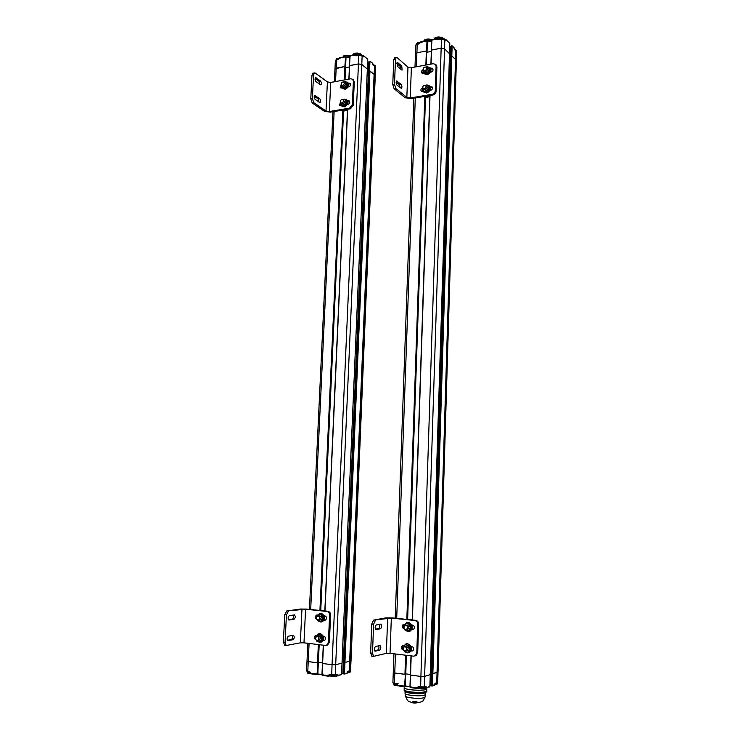 <?xml version="1.0" encoding="UTF-8"?>
<svg xmlns="http://www.w3.org/2000/svg" width="740" height="740" viewBox="0 0 740 740"><rect width="100%" height="100%" fill="white"/><g stroke="black" fill="none" stroke-linecap="round" stroke-linejoin="round"><path stroke-width="1.11" d="M348.725 671.411L350.002 670.662L350.316 661.005L350.982 660.589L349.659 661.255L350.316 661.005L374.68 75.073L374.107 74.407L375.226 76.146L374.671 75.073L375.143 65.823L374.024 65.139M372.433 63.039L369.963 61.152L369.528 70.984L374.107 74.407L374.597 66.276M347.319 671.716L349.252 670.986L349.659 661.255L344.951 662.42L344.479 673.585L344.498 662.42L343.767 662.3L344.951 662.42L369.528 70.984L368.844 71.179L369.528 70.984L369.954 61.226M368.798 72.252L367.281 71.271L368.798 72.252M358.854 55.315L357.106 55.648L358.9 55.269L362.147 56.009L361.777 64.454L358.447 63.908L361.777 64.454L367.336 69.079M349.021 79.097L349.632 65.583L358.447 63.908L349.483 65.694L350.066 56.009L349.521 65.62M349.419 66.942L345.58 67.673L349.419 66.942M344.664 79.892L344.858 66.489L345.571 66.924M338.439 59.283L336.571 59.783L336.182 68.145L334.98 68.913L344.858 66.489L345.626 56.675L339.577 57.785M334.369 81.779L335.368 60.569L338.402 59.431L339.41 57.748L338.948 58.321L345.691 56.777M374.542 66.1L375.004 66.618M372.793 64.713L372.618 63.705M340.761 675.019L341.529 674.371L342.046 663.123L335.692 664.705L332.047 664.742L335.692 664.705L361.777 64.454L367.345 68.95L367.752 59.431L363.543 55.694L362.841 55.926L363.673 56.064L363.183 56.86L362.147 56.009L358.817 55.454L332.047 664.742L322.455 663.447L322.104 674.797L322.501 675.417L328.856 676.286M372.618 64.251L372.498 63.094L370.342 61.568L369.315 61.633M350.658 55.62L357.022 54.954L356.356 54.436L356.171 55.398L356.939 55.824L358.9 55.269L362.082 55.833L363.183 56.86M361.98 55.75L363.543 55.694L367.503 58.969M356.939 55.824L356.171 55.398M339.022 58.46L338.402 59.431M353.248 53.992L353.655 53.706C356.171 52.734 358.613 52.873 360.99 54.122L361.324 54.418M352.545 55.185L353.387 53.909C356.079 52.864 358.697 53.012 361.231 54.353L361.638 54.723M352.887 55.111L354.913 54.242L358.826 54.279L352.887 55.111M343.795 55.842L350.686 55.546M343.101 56.841L343.934 55.759L350.473 55.583M343.416 56.962L345.414 56.101L349.909 56.286C347.06 55.676 344.905 55.898 343.416 56.962M373.94 65.592L373.46 65.194M347.911 671.568L348.716 671.356L348.688 672.392L347.162 672.688M436.202 683.131L437.331 682.336L438.025 671.744L437.035 672.494L437.581 672.216L455.988 60.227L455.516 59.505L456.349 61.383L456.229 51.523L455.775 50.903L455.516 59.505L451.816 55.879L450.632 56.046L451.816 55.879L455.516 59.505L437.035 672.494L431.577 673.668L431.411 685.443L431.605 673.696M450.605 57.147L449.448 56.582L450.605 57.147M441.475 39.229L439.542 39.599L441.512 39.183L444.786 39.812L444.555 48.766L441.16 48.183L444.555 48.766L449.504 53.733M431.087 64.084L431.559 50.006L441.16 48.183L431.374 50.135L431.892 40.034L431.401 50.07M431.328 51.43L427.054 52.235L431.328 51.43M426.305 64.954L426.36 50.995L427.045 51.439M419.238 43.558L417.212 44.095L416.898 52.79L415.473 53.752L416.898 52.79L426.36 50.995L427.045 40.811L420.246 41.949L426.703 40.765M414.992 67.025L415.778 45.066L419.21 43.706L420.246 41.949L419.746 42.587L427.1 40.913M455.933 50.977L456.293 51.791L456.321 50.486L455.331 49.931M454.314 49.377L454.147 48.276M429.182 687.081L429.875 686.405L430.273 674.612L424.621 676.397L420.903 676.443L424.621 676.397L444.555 48.766L449.513 53.622L449.818 43.706L446.091 39.747L445.341 39.923L446.183 40.071L445.757 40.894L444.832 39.969L441.447 39.377L420.903 676.443L410.358 675.01L410.154 686.933L410.543 687.58L417.526 688.533M453.971 47.638L452.121 46.019L432.493 685.518L431.993 686.1L431.411 685.443L432.003 686.1L434.241 685.37M438.626 38.434L431.892 40.034L439.412 38.878L438.709 38.341L438.543 39.34L439.403 39.775L441.512 39.183L444.786 39.812L445.757 40.894M444.666 39.692L446.091 39.747L449.587 43.253M451.714 45.649L432.401 673.807L437.035 672.494L436.73 682.696L435.277 683.177L434.546 685.268L434.861 684.694L432.04 685.527L432.401 673.807L431.772 673.733L451.132 46.056L451.705 45.945L450.938 46.185L450.669 55.981M439.43 39.618L438.543 39.34M419.793 43.059L419.21 43.706M434.621 38.129L435.009 37.833C437.479 36.723 439.967 36.741 442.474 37.879L442.696 38.036M433.844 39.294L434.741 38.055C437.285 36.889 439.902 36.88 442.603 38.027M434.38 39.192L436.674 38.24L440.966 38.323C438.2 37.814 436.008 38.101 434.38 39.192M424.325 40.136L424.714 39.84C426.989 38.804 429.376 38.776 431.882 39.775M423.558 41.301L424.446 40.053C426.693 38.989 429.144 38.924 431.818 39.84M424.066 41.209L426.323 40.265L431.688 40.7C428.7 39.766 426.157 39.932 424.066 41.209M307.007 661.245L308.238 661.606L306.998 661.209L307.84 643.301M319.144 644.679L317.802 674.001L317.007 674.658L317.969 662.818L308.238 661.606L309.089 643.458M318.376 662.374L322.483 662.91L318.376 662.374M342.093 662.161L343.786 661.837L342.093 662.161M375.541 66.48L351.019 660.543L350.519 671.615L348.697 672.077M335.137 674.936L336.904 674.926L336.876 675.611L334.989 675.49M336.127 674.677L336.904 674.926M330.586 675.435L328.671 675.703L328.875 676.295L329.707 674.741L328.708 675.019L330.308 674.824M347.079 672.79L347.615 671.421L350.002 670.662L349.789 672.42L348.716 672.641L350.529 671.522M309.838 672.013L307.877 671.744L310.236 672.41L309.736 671.726L310.3 673.039M321.993 674.778L322.307 675.315M336.432 674.408L337.93 674.159M335.47 674.862L336.275 676.221L341.529 674.316M342.01 663.096L341.565 674.344L336.561 676.166L334.924 676.036L336.164 676.212M369.399 61.605L343.462 673.511L344.026 674.149L346.477 673.493M349.141 671.226L349.881 670.986M310.541 672.521L310.717 673.788L317.007 674.658L310.717 673.788L310.513 673.197L317.451 674.094L318.801 644.633M317.007 674.658L317.802 673.946M393.347 672.632L394.772 673.002L393.264 672.503L393.939 653.781M406.371 655.288L405.317 686.054L404.521 686.748L405.409 674.334L394.772 673.002L395.447 653.966M405.724 674.186L405.011 686.156L406.066 655.261M405.77 673.853L410.376 674.455L405.77 673.853M430.236 674.584L449.809 43.827M430.31 673.363L431.587 673.197L430.31 673.363M438.025 671.68L437.682 683.307L436.175 683.834M425.019 686.84L425.74 687.802L423.872 687.691M424.196 687.109L425.334 686.516L425.759 687.081M419.256 687.599L417.36 687.932L417.545 688.552L418.442 686.923L417.388 687.21L418.933 686.988M396.649 683.936L394.494 683.64L397.075 684.334L396.548 683.63L397.426 685.185L397.139 684.398M409.988 686.905L410.404 687.515M424.427 687.044L425.084 688.441L429.875 686.35M430.273 674.612L429.903 686.387L425.472 688.339L423.817 688.265M437.238 682.668L437.238 683.991L436.128 684.408L437.682 683.233M404.521 686.739L397.611 685.795L397.426 685.185L405.011 686.156L404.521 686.748L397.611 685.795L397.075 684.343M426.814 688.635L426.814 688.737C426.962 691.419 403.282 690.133 404.234 687.525C403.337 689.634 421.236 691.299 425.731 689.514L426.814 688.635M425.611 694.259L424.621 695.082C420.524 696.765 404.243 695.212 405.067 693.241L405.122 691.65M404.16 689.754C403.846 691.863 421.291 693.417 425.667 691.65L426.74 690.864C424.853 692.464 419.432 692.807 410.478 691.9C406.353 691.271 404.243 690.522 404.16 689.652L404.16 689.652C404.243 690.522 406.343 691.271 410.478 691.9C419.682 692.816 425.111 692.446 426.749 690.781L426.841 687.876M425.38 692.834C422.244 693.861 417.36 693.99 410.737 693.223C419.182 694.083 424.279 693.759 426.018 692.233L426.721 691.576C424.825 693.177 419.404 693.528 410.46 692.612C406.325 691.993 404.216 691.234 404.132 690.355L404.16 689.717M410.737 693.223L404.808 691.252C405.168 692.029 407.148 692.686 410.737 693.223M426.046 692.205C422.707 693.288 417.517 693.426 410.46 692.612L404.614 691.04L404.308 690.05M424.159 697.626C420.339 699.217 405.15 697.848 405.391 695.942L405.067 693.343C404.808 695.295 420.644 696.719 424.621 695.082L425.574 694.453L425.075 697.015L424.159 697.626C420.339 699.217 405.15 697.848 405.391 695.942C408.203 702.917 408.203 700.512 411.07 702.343C413.382 703.426 416.953 703.204 421.782 701.687C422.42 701.89 423.521 700.336 425.075 697.015L424.159 697.626M412.263 701.881C415.834 701.529 417.693 701.807 417.85 702.695C414.261 703.037 412.393 702.769 412.263 701.881M396.557 683.714L398.129 683.575M435.49 683.325L436.202 683.085L436.165 684.213L434.87 684.5M329.402 642.154L328.384 642.366L326.654 645.234L327.672 645.021L329.402 642.154L330.604 614.959C330.521 612.887 329.624 611.656 327.913 611.277L326.904 611.434C328.615 611.813 329.513 613.044 329.596 615.116L330.604 614.959M327.672 645.021L325.378 645.437L303.974 642.829L305.574 609.233L286.741 610.99L284.743 614.681L286.436 614.866L288.433 611.166M328.384 642.366L329.596 615.116M286.741 610.99L300.311 609.038L306.619 609.085L327.913 611.277M316.396 635.299L315.49 637.824M323.241 640.22L324.74 640.396M317.395 615.023L316.415 617.512M324.139 619.88L325.591 620.037M303.974 642.829L300.348 642.838L286.177 645.493L285.048 642.44L286.436 614.866M293.225 635.29L293.539 635.318C294.631 636.89 294.446 638.361 293.003 639.721L287.777 640.627C286.685 639.027 286.87 637.547 288.341 636.187L293.225 635.29M294.224 614.875L294.52 614.903C295.63 616.476 295.464 617.937 294.011 619.288L288.831 620.028C287.712 618.427 287.888 616.957 289.358 615.615L294.52 614.903M285.048 642.44L283.355 642.237L284.743 614.681M283.355 642.237L284.956 645.345M315.684 639.582C314.038 638.176 314 636.788 315.555 635.401L316.748 635.346M323.269 636.104L323.963 636.187C326.007 637.334 326.211 638.768 324.573 640.489L323.084 640.526M316.729 619.324C314.963 617.946 314.907 616.531 316.563 615.097L317.673 615.051M324.194 615.745L324.879 615.819C326.95 616.984 327.126 618.418 325.424 620.12L324 620.148M287.37 640.276L291.32 639.527C292.55 638.639 292.864 637.288 292.263 635.466M288.443 619.722L292.337 619.102C293.586 618.205 293.882 616.846 293.225 615.023M326.904 611.434L305.574 609.233M318.959 615.921C320.309 615.699 321.058 616.411 321.225 618.048L319.514 619.907M319.171 614.376L322.224 614.69L323.602 618.02L321.937 621.027L320.91 621.202L322.585 618.196L321.197 614.857L319.171 614.376M321.197 614.857L322.224 614.69M322.585 618.196L323.602 618.02M317.497 620.009L317.849 620.869L320.91 621.202M318.144 614.533L317.136 616.346L319.412 613.571C323.667 611.73 326.201 620.277 321.826 621.794L320.392 621.989L318.293 620.916M320.226 613.386L321.206 613.331C325.23 615.615 325.582 618.409 322.252 621.72L321.428 621.924M319.171 633.727L320.281 633.644C324.259 635.882 324.657 638.685 321.465 642.043L320.624 642.274M317.414 641.321L319.458 642.366L321.04 642.126C325.35 640.433 322.529 631.932 318.339 633.94L316.183 636.715M319.754 618.288C319.597 616.642 318.848 615.93 317.488 616.152C315.804 618.252 316.193 619.556 318.635 620.055L319.754 618.288M318.82 638.75C318.644 637.048 317.867 636.335 316.489 636.604C314.87 638.777 315.296 640.072 317.765 640.479L318.82 638.75M324.841 610.593L320.762 610.167M324.841 610.759L320.753 610.343M353.239 105.395L352.332 104.738L349.521 108.142L350.427 108.789L353.239 105.395L354.284 81.9L353.267 79.717M352.332 104.738L353.387 81.206L354.284 81.9M350.427 108.789L330.281 112.156L324.425 111.278L312.262 103.017L313.853 102.74L312.373 98.642L313.566 74.86L314.454 72.899L315.342 73.084L327.404 81.918L330.734 82.445L350.834 78.764L352.684 79.273L353.387 81.206M349.595 101.288L347.809 101.5M340.631 103.285L340.28 105.672M350.418 83.713L348.651 84.101M341.473 85.748L341.066 88.116M313.131 73.158L311.975 75.156L313.566 74.86M313.853 102.74L325.998 111.019L329.346 111.518L349.521 108.142M319.634 98.596C320.744 100.113 320.855 101.426 319.976 102.536L315.101 99.438C313.982 97.921 313.862 96.598 314.75 95.469L319.634 98.596L318.052 98.873L314.223 96.219M320.503 80.965C321.595 82.473 321.715 83.787 320.864 84.887L315.98 81.659C314.879 80.151 314.75 78.829 315.61 77.709L320.503 80.965L318.931 81.252L315.092 78.486M312.373 98.642L310.772 98.919L311.975 75.156M310.772 98.919L312.262 103.017M341.344 105.58L339.66 105.385L340.335 102.092M347.522 100.733L349.317 100.936C350.187 102.453 349.743 103.628 347.985 104.451L347.319 104.562M342.157 88.014L340.437 87.81L341.177 84.545M348.318 83.139L350.14 83.343C350.964 84.859 350.51 86.016 348.781 86.83L348.115 86.95M318.921 102.065L318.052 98.873M319.8 84.406L318.931 81.252M344.96 82.945L345.589 84.258L343.906 86.302L342.824 86.016M341.279 84.749L342.417 87.542L345.303 87.033L346.866 84.027L345.552 81.548L343.573 81.909M345.552 81.548L347.782 84.712L346.218 87.709L343.341 88.227L342.417 87.542M346.866 84.027L347.782 84.712M345.303 87.033L346.218 87.709M347.402 82.159L347.791 82.455C349.41 85.405 348.522 87.672 345.145 89.253L342.87 88.661M341.556 85.905L342.49 88.375L344.766 88.976C348.151 87.385 349.03 85.118 347.411 82.168L344.368 81.761M343.009 99.733C340.789 99.456 340.03 100.455 340.724 102.721C342.093 103.304 342.999 102.712 343.471 100.945L343.009 99.733L344.785 101.889L343.092 103.933L342.056 103.674M340.742 103.508L341.741 106.014L343.961 106.588C347.393 104.978 348.253 102.684 346.551 99.706L346.93 99.983C348.632 102.962 347.772 105.247 344.341 106.856L342.121 106.283M346.93 99.983L343.416 99.391M340.446 102.37L341.612 105.163L344.498 104.673L346.061 101.676L344.748 99.169L342.666 99.521M344.748 99.169L346.977 102.333L345.414 105.33L342.528 105.82L341.612 105.163M346.061 101.676L346.977 102.333M344.498 104.673L345.414 105.33M348.503 86.034L348.475 86.885M344.276 83.278L343.85 82.103C341.649 81.779 340.872 82.76 341.51 85.044C342.879 85.646 343.795 85.054 344.276 83.278M347.717 103.609L347.661 104.507M343.601 111.074L347.458 110.427M343.619 110.538L347.486 109.89M317.96 636.317C319.338 636.048 320.115 636.761 320.291 638.454L318.635 640.313M318.237 634.689L321.299 635.049L322.686 638.416L321.003 641.413L319.976 641.626L321.66 638.62L320.263 635.244L317.21 634.892L318.237 634.689M320.263 635.244L321.299 635.049M321.66 638.62L322.686 638.416M316.591 640.47L316.914 641.256L319.976 641.626M317.21 634.892L316.137 636.807M415.001 655.927L416.176 655.538L417.693 652.717L418.627 624.19C418.507 622.016 417.508 620.721 415.63 620.314L414.724 620.499C416.602 620.906 417.61 622.201 417.721 624.375L418.627 624.19M417.693 652.717L416.786 652.957L415.269 655.788L413.531 656.167L390.045 653.309L391.331 618.085L373.552 620.129L371.757 624.033L373.617 624.227L375.411 620.324M416.786 652.957L417.721 624.375M373.552 620.129L385.827 617.872L392.265 617.909L415.63 620.314M411.125 650.682L412.781 650.867L410.959 651.006M403.457 650.109L403.309 650.09C401.154 648.989 400.858 647.519 402.421 645.678L403.328 645.456C402.042 646.594 401.986 647.898 403.161 649.369M411.819 629.342L413.41 629.509L411.671 629.62M404.299 628.824L404.049 628.797C401.857 627.668 401.589 626.188 403.245 624.375L404.142 624.19C402.764 625.365 402.708 626.697 403.975 628.186M390.045 653.309L386.345 653.327L373.534 656.362L372.498 653.18L373.617 624.227M379.861 645.53L380.157 645.558C381.146 647.195 380.989 648.74 379.685 650.192L374.958 651.228C373.959 649.563 374.125 648.009 375.448 646.557L379.861 645.53M380.675 624.116L380.934 624.144C381.951 625.772 381.803 627.307 380.499 628.75L375.818 629.611C374.792 627.946 374.949 626.401 376.272 624.967L380.934 624.144M372.498 653.18L370.638 652.948L371.757 624.033M370.638 652.948L372.1 656.177M402.421 645.678L404.031 645.53M411.098 646.362L411.856 646.446C414.012 647.519 414.326 648.989 412.8 650.858M403.245 624.375L404.752 624.255M411.819 625.004L412.569 625.078C414.761 626.188 415.048 627.659 413.429 629.509M374.532 650.756L377.844 649.97C378.908 649.1 379.204 647.704 378.732 645.798M375.411 629.194L378.658 628.547C379.75 627.659 380.027 626.262 379.5 624.347M414.724 620.499L391.331 618.085M406.195 625.272C407.74 624.875 408.647 625.596 408.887 627.437L407.879 629.194L406.565 629.472L407.583 627.714C407.333 625.874 406.436 625.143 404.882 625.541C403.291 627.964 403.846 629.268 406.565 629.472M406.389 623.552L409.738 623.903L411.301 627.4L409.507 630.545L408.591 630.748L410.386 627.594L408.822 624.088L406.389 623.552M408.822 624.088L409.738 623.903M410.386 627.594L411.301 627.4M404.752 629.287L405.233 630.378L408.591 630.748M405.464 623.737L403.846 627.261M407.296 622.543L408.508 622.46C412.791 624.606 413.346 627.483 410.173 631.091L409.109 631.442M405.511 630.406L407.823 631.544L409.793 631.165C414.345 629 410.644 620.416 406.251 622.877L404.086 626.17M404.614 629.176L404.956 629.74M406.408 643.883L407.786 643.763C411.995 645.863 412.606 648.73 409.618 652.375L408.545 652.782M404.836 651.811L407.093 652.921L409.239 652.467C413.688 650.081 409.636 641.589 405.344 644.272L403.337 647.528M432.003 686.1L431.217 685.379L450.938 46.185M449.513 53.622L430.236 674.63L424.621 676.397L424.288 686.859L418.35 686.618M425.056 686.831L420.653 687.229L420.903 676.443L410.552 675.074L411.19 655.88M417.388 687.21L417.36 687.932L409.96 686.868L411.033 655.862M405.603 655.196L404.947 674.344L394.772 673.002L394.401 683.335L392.894 682.807L393.264 672.521M456.543 51.291L456.349 61.531M431.374 50.135L430.902 64.112L431.707 40.164L438.709 38.341L440.152 39.386M427.054 51.319L427.387 41.505M416.398 66.767L416.898 52.79L426.36 50.995L425.879 65.037M406.843 649.174C406.575 647.269 405.64 646.547 404.059 647.001C402.569 649.516 403.189 650.812 405.899 650.895L406.843 649.174M412.217 619.574L407.648 619.102M412.217 619.759L407.638 619.288M436.082 91.436L435.277 90.724C435.037 92.62 434.029 93.814 432.243 94.294L433.057 94.998C434.833 94.517 435.842 93.333 436.082 91.436L436.887 66.951L435.888 64.778M435.277 90.724L436.082 66.202L436.887 66.951M433.057 94.998L411.098 98.66L405.132 97.726L394.133 88.8L395.872 88.504L394.513 84.184L395.475 59.385L396.27 57.378L397.065 57.59L407.962 67.127L411.366 67.692L433.261 63.686L435.546 64.463L436.082 66.202M432.289 87.255L430.301 87.394M422.605 89.022L421.874 91.742M432.928 68.94L430.911 69.088M423.28 70.753L422.485 73.454M394.772 57.665L393.736 59.718L395.475 59.385M395.872 88.504L406.843 97.44L410.265 97.976L432.243 94.294M401.062 84.332C402.061 85.933 402.171 87.302 401.385 88.439L396.973 85.091C395.956 83.481 395.845 82.094 396.64 80.938L401.062 84.332L399.332 84.628L396.122 81.974M401.755 65.953L402.098 70.05L401.607 69.921L397.685 66.554L397.334 62.419L401.755 65.953L400.035 66.267L396.825 63.501M394.513 84.184L392.774 84.49L393.736 59.718M392.774 84.49L394.133 88.8M423.354 91.677L421.264 91.344C420.505 89.864 420.968 88.698 422.632 87.857M429.968 86.599L432.095 86.959C432.826 88.55 432.299 89.716 430.514 90.465L429.801 90.585M424.002 73.38L421.865 73.029C421.153 71.549 421.634 70.392 423.308 69.579M430.578 68.256L432.733 68.635C433.418 70.208 432.891 71.364 431.133 72.104L430.421 72.233M400.174 87.718L399.332 84.628M400.877 69.301L400.035 66.267M427.276 68.089L427.887 69.403L426.083 71.549L424.742 71.105M423.336 69.662L423.012 70.282L424.473 72.853L427.609 72.289L429.283 69.144L427.812 66.572L425.916 66.924M427.812 66.572L430.097 69.893L428.432 73.029L425.296 73.584L424.473 72.853M429.283 69.144L430.097 69.893M427.609 72.289L428.432 73.029M429.875 67.451L430.319 67.886C431.67 70.957 430.625 73.214 427.202 74.657L424.492 73.843M423.336 70.846L424.039 73.427L426.86 74.352C430.292 72.909 431.328 70.651 429.986 67.571L426.323 66.85M429.191 85.729L429.644 86.145C431.078 89.253 430.06 91.538 426.573 93L423.918 92.213M422.697 89.179L423.465 91.806L426.231 92.704C429.718 91.242 430.745 88.957 429.311 85.849L425.537 85.22M426.619 86.432L427.257 87.773L425.445 89.919L424.131 89.484M422.688 88.023L422.374 88.615L423.844 91.214L426.989 90.678L428.664 87.533L427.184 84.933L425.186 85.276M427.184 84.933L429.478 88.245L427.812 91.39L424.668 91.917L423.844 91.214M428.664 87.533L429.478 88.245M426.989 90.678L427.812 91.39M426.712 68.339L426.379 67.275C424.113 66.6 423.169 67.525 423.567 70.05C425.065 70.901 426.12 70.328 426.712 68.339M426.083 86.756L425.722 85.646C423.419 85.017 422.494 85.96 422.956 88.476C424.464 89.3 425.5 88.726 426.083 86.756M425.509 97.449L429.801 96.727M425.528 96.894L429.82 96.172M405.381 646.677C406.963 646.224 407.888 646.945 408.166 648.841L407.222 650.562L405.899 650.895M405.659 644.864L409.007 645.252L410.58 648.795L408.785 651.931L407.86 652.171L409.664 649.026L408.092 645.474L405.659 644.864M408.092 645.474L409.007 645.252M409.664 649.026L410.58 648.795M404.059 650.774L404.503 651.764L407.86 652.171M404.734 645.086L403.115 648.619M350.982 660.496L350.094 672.207M349.659 661.255L344.951 662.42L369.945 71.049L374.107 74.407L349.659 661.255M343.804 662.328L343.295 673.456L344.026 674.14L343.295 673.456L368.881 71.123M367.345 68.95L342 663.151L335.692 664.705L335.257 674.677L329.596 674.445M336.173 674.677L331.705 675.019L332.047 664.742L322.621 663.493L323.445 645.197M328.708 675.019L328.671 675.703L321.946 674.741L323.325 645.188M318.32 662.688L317.849 673.974L321.956 674.51M318.348 644.577L317.516 662.827L308.238 661.606L307.775 671.457L306.526 671.032L306.998 661.209M348.919 79.115L349.909 56.111L356.356 54.436L357.873 55.38M345.025 79.828L346.015 57.387M335.544 81.557L336.182 68.145L344.858 66.489L344.248 79.966M374.2 65.906L373.006 64.954M335.812 60.042L336.608 59.644M372.599 64.029L374.949 66.609M346.043 57.72L349.872 56.971M346.033 57.859L349.863 57.11M357.096 55.62L357.022 54.954L357.697 55.5M362.322 56.027L362.822 56.434M362.896 56.49L363.645 56.647M342.046 663.123L367.743 59.561M367.697 61.522L368.825 62.447L343.369 661.847L342.879 673.317L341.603 673.659M368.575 62.206L367.706 61.392M335.368 60.569L339.216 58.701M374.005 65.499L375.143 65.823L375.606 66.998M358.567 54.686L361.37 54.834M361.953 55.491C360.546 53.78 359.196 53.706 357.92 55.269L357.92 55.269C359.335 54.233 360.676 54.307 361.953 55.491L361.943 55.722M372.692 63.733L373.46 64.269M372.673 64.029L374.033 64.889L373.996 65.638M336.904 58.904L338.929 58.534M338.939 58.469C337.246 58.229 336.349 58.553 336.265 59.459L338.92 58.83M310.208 672.91L307.377 672.466L307.414 671.661M330.577 675.657C330.484 676.536 331.742 676.841 334.36 676.545L334.97 675.805L330.577 675.657L330.614 674.871M455.535 50.653L454.499 49.617M416.259 44.428L417.24 43.947M454.147 48.849L456.238 51.55M450.938 46.176L452.057 45.723L454.064 47.73L454.138 48.646M427.406 41.875L431.679 41.042L427.406 41.838M444.731 39.756L445.397 39.627M450.281 46.861L450.753 46.898M427.406 42.023L431.67 41.19M439.403 39.775L439.412 38.878L440.013 39.47M445.489 40.506L446.164 40.681M449.763 46.435L450.789 46.861L450.253 46.814L430.55 685.203L429.931 685.407M431.217 685.221L450.919 47.009M415.778 45.066L420.079 42.939M455.322 50.246L456.33 50.607L456.636 51.782M440.947 38.637L443.861 38.684M444.49 39.572L444.49 39.349C444.074 37.37 439.579 37.962 440.272 39.294C441.651 38.129 443.057 38.129 444.49 39.349L444.49 39.396M454.194 48.424L454.73 48.868M454.194 48.701L455.35 49.552M417.351 43.235L419.737 42.865M416.685 44.067L419.728 43.133M331.696 675.01L329.698 674.741L335.1 674.963L336.432 674.371M309.736 671.726L306.924 671.282M330.17 675.99L322.501 675.417L321.946 674.741L322.501 663.475M321.946 674.788L317.793 674.214L321.946 674.788M343.295 673.308L341.584 673.881M344.026 674.149L346.764 673.437L347.615 671.421M310.3 673.16L310.643 673.733M420.644 687.22L418.442 686.923L424.159 687.136L425.334 686.516M394.485 683.63L393.292 683.094M434.954 683.492L437.248 682.53L435.277 683.177M396.548 683.63L392.894 682.826M409.96 686.923L405.298 686.285L409.96 686.923M431.217 685.508L429.931 685.61L431.217 685.518M431.087 685.49L430.356 685.49M418.785 688.2L419.256 687.923M431.244 685.407L431.513 685.971M434.805 684.639L434.824 684.028M434.833 683.936L435.148 683.446M437.266 683.908L456.349 61.383M397.121 685.12L397.565 685.758M409.96 686.637L405.354 685.999L404.799 686.683M426.129 686.554L424.668 686.961M397.056 684.851L393.791 684.324L393.819 683.51M436.165 684.195L434.741 685.074M419.247 687.83C419.478 688.838 420.857 689.153 423.373 688.764L423.854 688.071L419.247 687.812L419.275 687.035M300.348 642.838L301.966 609.205M323.759 640.609L324.712 640.424M324.684 620.222L325.507 620.083M293.003 639.721L291.32 639.527M294.011 619.288L292.337 619.102M325.998 111.019L327.404 81.918M348.151 100.631L349.067 101.288M348.947 83.028L349.854 83.713M315.286 95.58L314.426 95.728M316.174 77.82L315.296 77.987M329.346 111.518L330.734 82.445M386.345 653.327L387.649 618.067M411.699 651.089L412.606 650.858M412.411 629.703L413.327 629.5M379.685 650.192L377.844 649.97M380.499 628.75L378.658 628.547M411.366 650.71L411.394 649.979M411.477 647.5L411.514 646.409M412.088 629.37L412.115 628.593M412.189 626.133L412.226 625.05M412.402 619.981L430.023 95.506M430.199 90.52L430.227 89.568M430.81 72.159L430.846 71.207M411.329 646.954L411.348 646.39M412.05 625.596L412.069 625.032M429.848 95.534L412.208 619.963L429.875 95.525M430.661 72.187L430.68 71.678M407.592 619.491L425.519 96.256M407.296 619.454L425.232 96.302M406.834 619.408L424.797 96.376M396.714 618.372L415.288 97.967M406.843 97.44L407.962 67.127M430.643 86.478L431.457 87.191M431.263 68.135L432.077 68.876M397.13 81.067L396.353 81.206M397.843 62.558L397.047 62.706M410.265 97.976L411.366 67.692M323.667 640.276L323.852 636.169M324.582 619.926L324.777 615.8M324.989 610.981L347.661 109.252M347.874 104.469L348.013 101.473M348.67 86.848L348.808 83.898M323.546 640.257L323.602 639.082M323.667 637.677L323.741 636.16M324.471 619.916L324.527 618.705M324.592 617.299L324.657 615.791M324.879 610.962L347.55 109.27M347.772 104.488L347.828 103.156M348.568 86.867L348.623 85.544M320.707 610.537L343.61 109.927M344.988 79.837L345.58 66.794M320.364 610.5L343.286 109.983M319.921 610.454L342.861 110.057M310.689 609.501L334.138 111.509M346.043 57.683L349.872 56.934M374.024 65.148L375.106 65.601L375.643 66.887L351.019 660.543M372.692 63.668L374.033 64.889M310.291 673.465C308.034 673.511 307.063 673.178 307.377 672.466M348.688 672.392L347.005 673.252M334.97 675.805L335.007 674.991M455.341 49.876L456.654 51.689L438.043 671.716M454.203 48.34L455.322 50.329M416.694 43.873C416.657 42.883 417.665 42.513 419.737 42.772M342.731 673.594L341.584 673.899M349.465 671.134L347.458 671.689M307.877 671.744L306.526 671.032M317.22 674.621L317.849 673.974M419.09 688.107L417.545 688.552L410.543 687.58L409.96 686.868L410.996 655.853M424.991 688.431L423.817 688.274M404.262 686.711L404.234 687.525M425.657 692.686L425.602 694.351M426.721 691.576L426.74 690.864M405.252 691.743L404.614 691.04M404.16 689.652L404.234 687.599M397.121 685.416C394.642 685.49 393.523 685.129 393.791 684.334M423.854 688.071L423.881 687.22M284.484 645.28L286.177 645.493M315.555 635.401L316.183 635.281M316.563 615.097L317.173 615.005M319.541 615.828L318.071 616.059M320.106 619.805L318.635 620.055M318.552 636.197L317.081 636.483M319.236 640.183L317.765 640.479M353.591 79.966L352.684 79.273M314.454 72.899L312.872 73.205M345.154 83.084L343.85 82.103M343.009 86.154L341.704 85.183M342.222 103.794L340.909 102.851M415.269 655.788L416.176 655.538M371.674 656.13L373.534 656.362M431.577 673.668L450.632 56.046M411.301 646.862L411.32 646.381M412.023 625.494L412.032 625.023M405.761 674.214L406.408 655.298M407.629 619.491L425.546 96.256M395.216 618.215L413.873 98.198M407.037 625.096L405.724 625.365M406.242 646.473L404.919 646.797M436.35 65.213L435.546 64.463M396.27 57.378L394.531 57.702M427.554 68.339L426.379 67.275M425.01 71.345L423.835 70.3M426.897 86.673L425.722 85.646M424.409 89.725L423.234 88.708M343.767 662.3L368.844 71.179M322.455 663.447L323.278 645.178M323.51 640.248L323.546 639.351M323.63 637.39L323.695 636.15M324.425 619.907L324.471 618.973M324.555 617.021L324.61 615.791M324.832 610.962L347.513 109.279M347.726 104.497L347.772 103.406M348.522 86.876L348.568 85.794M348.873 79.125L349.483 65.684M318.357 662.716L319.19 644.679M320.753 610.537L343.647 109.927M309.44 609.371L332.954 111.712"/></g></svg>
